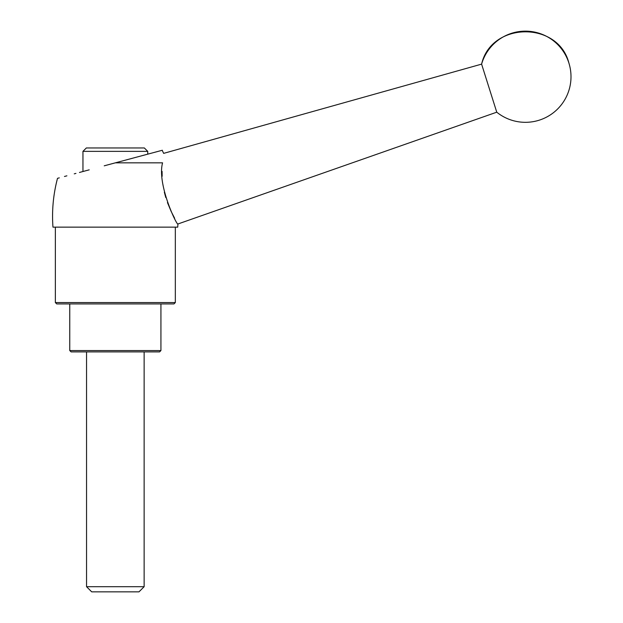 <?xml version="1.0" encoding="UTF-8"?>
<svg xmlns="http://www.w3.org/2000/svg" width="623" height="623" viewBox="0 0 623 623"><rect width="100%" height="100%" fill="white"/><g stroke="black" fill="none" stroke-linecap="round" stroke-linejoin="round"><path stroke-width="0.93" d="M162.58 162.837C163.756 150.377 163.756 150.377 162.58 162.837C156.716 183.987 177.119 226.274 177.929 223.984C177.173 226.313 156.731 184.182 162.58 162.837L115.341 162.837L162.354 150.244L104.228 165.819M59.294 177.859L57.511 178.334C53.282 194.368 51.764 210.636 52.963 227.146L177.726 227.146L177.929 223.984L496.757 112.187L481.602 64.13C491.228 21.665 558.2 20.816 568.892 63.024A45.588 45.588 0 0 0 481.602 64.13L163.654 153.367L162.182 150.291M64.457 176.473L66.887 175.826M74.254 173.848L75.936 173.396M79.456 172.454L89.206 169.845M162.081 171.38L162.151 176.286M164.347 192.25L165.773 197.53M167.455 202.576L171.177 211.47M171.193 211.509L174.635 218.26M55.361 302.568L56.716 303.923L173.973 303.923L175.328 302.568L55.361 302.568L55.361 227.146M69.753 350.554L71.115 351.909L159.574 351.909L160.929 350.554L69.753 350.554L69.753 303.923M86.55 586.695L91.706 591.85L138.984 591.85L144.139 586.695L86.55 586.695L86.55 351.909M144.341 147.963L86.348 147.963L82.952 151.358L147.737 151.358L144.341 147.963M175.328 302.568L175.328 227.146M160.929 350.554L160.929 303.923M144.139 586.695L144.139 351.909M496.757 112.187A45.588 45.588 0 0 0 568.892 63.024M147.737 154.161L147.737 151.358M82.952 171.52L82.952 151.358"/></g></svg>
